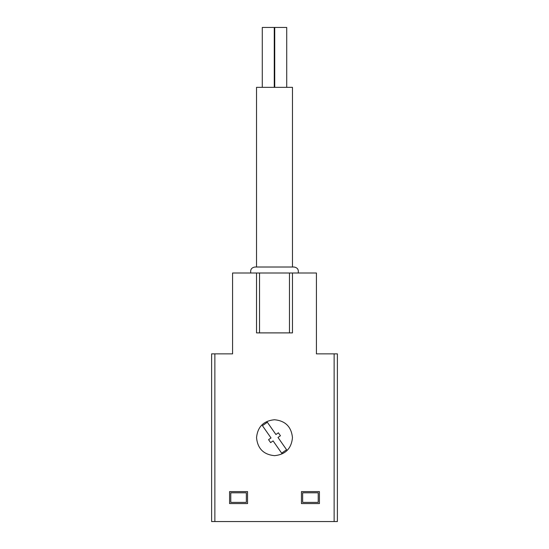 <?xml version="1.0" encoding="UTF-8"?>
<svg xmlns="http://www.w3.org/2000/svg" width="549" height="549" viewBox="0 0 549 549"><rect width="100%" height="100%" fill="white"/><g stroke="black" fill="none" stroke-linecap="round" stroke-linejoin="round"><path stroke-width="0.82" d="M301.449 491.602L319.415 491.602L319.415 503.584L301.449 503.584L301.449 491.602M229.585 491.602L247.551 491.602L247.551 503.584L229.585 503.584L229.585 491.602M316.423 273.004L232.577 273.004L232.577 353.858L211.612 353.858L211.612 521.55L337.388 521.55L337.388 353.858L316.423 353.858L316.423 273.004M274.5 419.738C285.405 420.815 291.389 426.799 292.466 437.69C291.395 448.595 285.405 454.586 274.507 455.67C263.616 454.599 257.625 448.622 256.534 437.718C257.598 426.813 263.589 420.822 274.5 419.738M298.196 273.004C298.834 269.559 297.421 267.562 293.962 267.013L255.038 267.013C251.579 267.562 250.166 269.559 250.804 273.004M256.534 267.013L256.534 87.339L292.466 87.339L292.466 267.013M286.715 87.339L286.715 27.45L262.285 27.45L262.285 87.339M274.267 27.45L274.267 87.339M289.474 273.004L289.474 332.893L292.466 332.893L292.466 273.004M289.474 332.893L259.526 332.893L259.526 273.004M259.526 332.893L256.534 332.893L256.534 273.004M277.986 437.457L280.436 435.741L278.377 432.797L275.921 434.513L267.336 422.25L262.429 425.681L271.014 437.951L268.564 439.667L270.623 442.611L273.079 440.895L281.664 453.158L286.571 449.72L277.986 437.457M268.564 439.667L270.623 442.611M280.436 435.741L278.377 432.797M230.779 492.803L246.35 492.803L246.35 502.383L230.779 502.383L230.779 492.803M318.221 502.383L302.65 502.383L302.65 492.803L318.221 492.803L318.221 502.383L318.221 492.803M214.865 353.858L214.865 521.55M334.135 353.858L334.135 521.55M274.733 27.45L274.733 87.339"/></g></svg>
